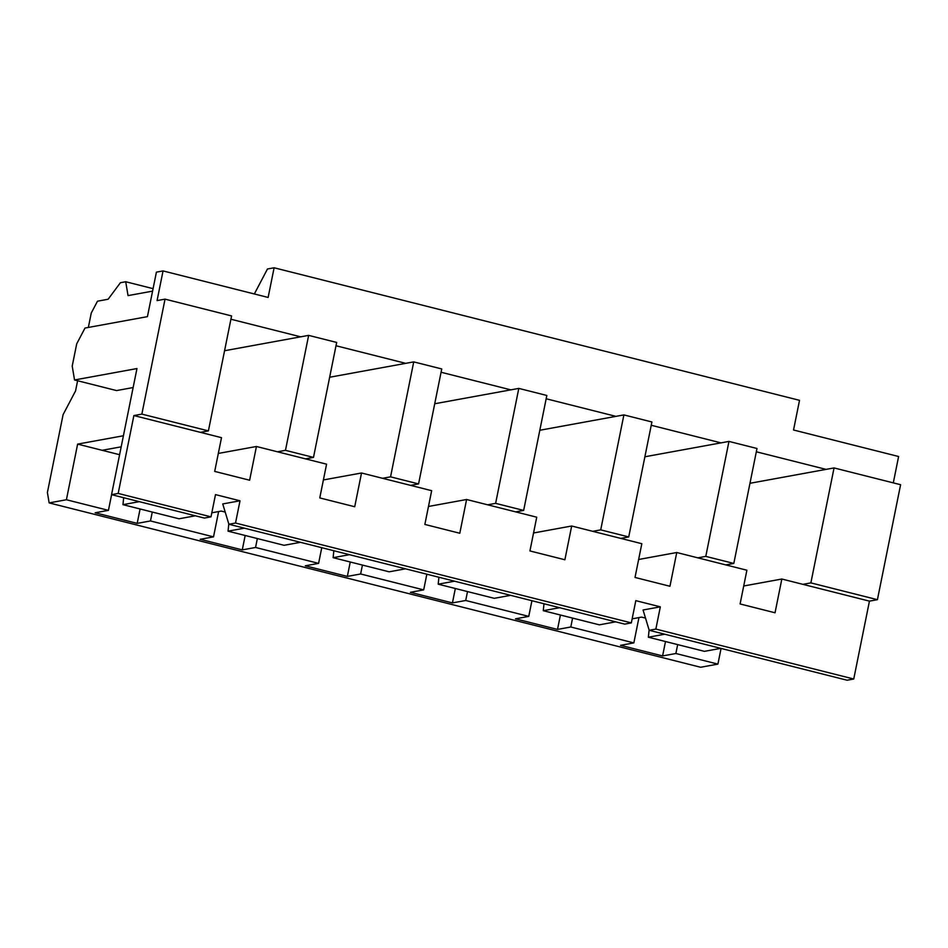 <?xml version="1.0" encoding="UTF-8"?>
<svg xmlns="http://www.w3.org/2000/svg" width="948" height="948" viewBox="0 0 948 948"><rect width="100%" height="100%" fill="white"/><g stroke="black" fill="none" stroke-linecap="round" stroke-linejoin="round"><path stroke-width="1.42" d="M235.519 523.035L631.332 622.895L635.812 600.653L660.329 606.839L655.85 629.081L853.745 679.017L869.446 601.139L781.839 579.027L775.037 612.775L740.092 603.959L746.894 570.222L676.754 552.518L669.952 586.267L635.018 577.451L641.82 543.702L571.68 526.01L564.878 559.758L529.932 550.942L536.734 517.193L487.663 504.81L466.594 499.501L459.792 533.25L424.858 524.434L431.66 490.685L361.52 472.993L354.718 506.742L319.772 497.925L326.574 464.176L256.434 446.484L249.632 480.221L214.698 471.405L221.5 437.668L133.881 415.556L118.18 493.434L211.001 516.85L215.492 494.607L240.01 500.793L235.519 523.035L228.883 524.256L624.685 624.116L631.332 622.895M660.329 606.839L643.064 609.991L649.202 630.302L655.85 629.081M649.202 630.302L847.109 680.226L853.745 679.017M240.01 500.793L222.744 503.945L228.883 524.256M133.135 387.542L116.568 390.576L74.537 379.97L136.962 368.559L111.544 494.655L204.365 518.07L211.001 516.85M111.544 494.655L118.18 493.434M152.581 291.131L128.039 295.61L125.717 281.746L120.408 282.717L108.119 299.248L97.49 301.191L91.257 313.041L88.354 327.439M254.348 293.963L267.466 268.983L274.114 267.774L268.13 297.447L163.044 270.927L156.408 272.147L147.438 316.644L85 328.055L76.705 343.851L72.214 366.106L74.537 379.97M893.3 482.876L898.609 456.509L793.535 430.001L799.52 400.329L274.114 267.774M720.776 648.349L704.4 651.347L648.361 637.21L664.738 634.212M139.332 501.658L122.956 504.656L179.006 518.793L195.371 515.795M211.819 512.797L221.239 511.079L225.197 512.074M244.406 528.166L228.041 531.164L284.08 545.301L300.457 542.315M349.492 554.687L333.115 557.673L389.166 571.81L405.531 568.824M454.566 581.195L438.201 584.181L494.24 598.318L510.616 595.332M559.652 607.704L543.275 610.69L599.326 624.839L615.69 621.841M632.15 618.843L641.559 617.112L645.517 618.12M649.107 629.97L648.361 637.21M743.718 585.994L781.839 579.027M49.142 502.902L66.407 499.75L108.439 510.356L95.156 512.773L137.187 523.379L150.471 520.95L213.525 536.864L200.241 539.293L242.273 549.887L255.557 547.47L318.599 563.373L305.315 565.802L347.347 576.408L360.631 573.978L423.685 589.881L410.401 592.31L452.433 602.916L465.717 600.487L528.759 616.39L515.475 618.819L557.507 629.425L570.791 626.995L633.845 642.898L620.561 645.327L662.593 655.933L675.877 653.504L717.909 664.11L700.643 667.262L49.142 502.902L47.4 492.498L63.101 414.632L75.556 390.92L77.606 380.741M721.072 648.432L717.909 664.11M756.99 448.487L733.811 563.444L705.786 556.381L728.965 441.413L756.99 448.487M651.24 425.273L721.001 442.87L728.965 441.413M725.836 564.901L733.811 563.444M705.786 556.381L697.823 557.839M543.998 603.758L543.275 610.69M638.632 559.486L676.754 552.518M651.904 421.979L628.725 536.935L600.712 529.873L623.891 414.904L651.904 421.979M546.167 398.764L615.916 416.362L623.891 414.904M620.762 538.393L628.725 536.935M600.712 529.873L592.737 531.318M438.912 577.249L438.201 584.181M533.558 532.977L571.68 526.01M546.83 395.47L523.651 510.427L495.626 503.352L518.805 388.396L546.83 395.47M441.081 372.256L510.842 389.853L518.805 388.396M515.676 511.884L523.651 510.427M495.626 503.352L487.663 504.81M333.838 550.729L333.115 557.673M428.472 506.469L466.594 499.501M441.744 368.95L418.566 483.918L390.552 476.844L413.731 361.887L441.744 368.95M336.007 345.747L405.756 363.345L413.731 361.887M410.603 485.376L418.566 483.918M390.552 476.844L382.577 478.302M228.788 523.936L228.041 531.164M323.398 479.949L361.52 472.993M336.67 342.441L313.492 457.41L285.466 450.336L308.645 335.379L336.67 342.441M230.921 319.227L300.682 336.824L308.645 335.379M305.517 458.856L313.492 457.41M277.491 451.793L285.466 450.336M123.678 497.712L122.956 504.656M119.602 454.708L77.629 444.114L66.407 499.75M77.629 444.114L123.418 435.76M218.313 453.44L256.434 446.484M231.585 315.933L208.406 430.89L141.856 414.11L165.035 299.141L231.585 315.933M163.044 270.927L157.072 300.599L165.035 299.141M200.443 432.347L208.406 430.89M133.881 415.556L141.856 414.11M810.872 582.89L834.05 467.933L900.6 484.712L877.421 599.681L810.872 582.89L802.897 584.347M869.446 601.139L877.421 599.681M756.326 451.781L826.075 469.379L834.05 467.933M125.717 281.746L153.078 288.654M224.569 350.736L300.682 336.824M121.19 446.828L102.147 450.3M152.273 512.05L150.471 520.95M218.621 511.553L213.525 536.864M140.091 508.981L137.187 523.379M111.603 494.666L108.439 510.356M329.655 377.245L405.756 363.345M257.346 538.559L255.557 547.47M321.763 547.683L318.599 563.373M245.177 535.49L242.273 549.887M434.729 403.753L510.842 389.853M362.432 565.067L360.631 573.978M426.849 574.204L423.685 589.881M350.262 561.998L347.347 576.408M539.815 430.262L615.916 416.362M467.506 591.576L465.717 600.487M531.923 600.712L528.759 616.39M455.336 588.507L452.433 602.916M644.889 456.77L721.001 442.87M572.592 618.084L570.791 626.995M638.952 617.598L633.845 642.898M560.422 615.015L557.507 629.425M749.975 483.29L826.075 469.379M677.678 644.604L675.877 653.504M665.496 641.523L662.593 655.933"/></g></svg>

